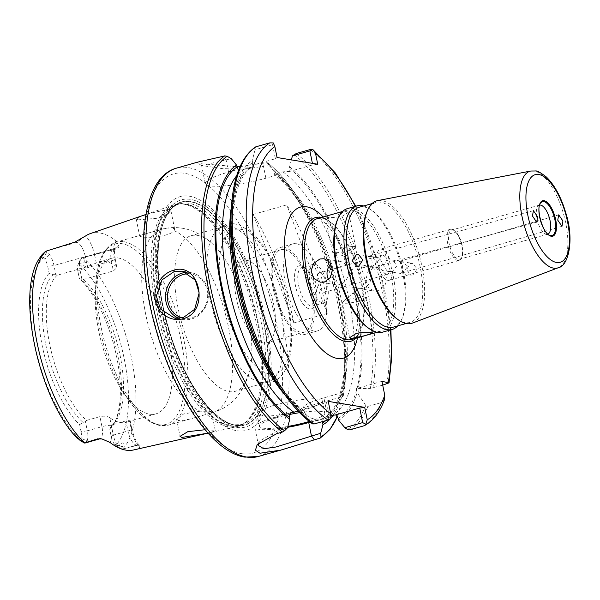<?xml version="1.0" encoding="UTF-8"?>
<svg xmlns="http://www.w3.org/2000/svg" width="600" height="600" viewBox="0 0 600 600"><rect width="100%" height="100%" fill="white"/><g stroke="black" fill="none" stroke-linecap="round" stroke-linejoin="round"><path stroke-width="0.45" stroke-dasharray="3 2.25" d="M539.678 205.08A15.105 6.15 74.1 0 0 539.377 205.147A15.105 6.15 74.1 0 0 537.99 206.07A15.105 6.15 74.1 0 0 537.592 221.355A15.105 6.15 74.1 0 0 545.97 234.15A15.105 6.15 74.1 0 0 546.442 234.263A15.105 6.15 74.1 0 0 547.635 234.21A15.105 6.15 74.1 0 0 547.92 234.105M333.12 214.155L347.34 211.282L348.585 212.093L342.293 216.202C335.565 217.59 330.285 217.928 326.438 217.222L325.267 216.788L330.795 214.822M349.207 250.485A11.895 2.047 -11.4 0 1 332.985 252.465A11.895 2.047 -11.4 0 1 332.362 251.985A11.895 2.047 -11.4 0 1 338.835 248.775A11.895 2.047 -11.4 0 1 355.68 247.282A11.895 2.047 -11.4 0 1 355.298 247.965A11.895 2.047 -11.4 0 1 349.207 250.485M328.627 279.645A11.895 10.672 -80.6 0 0 335.775 284.752A11.895 10.672 -80.6 0 0 340.028 284.505A11.895 10.672 -80.6 0 0 348.413 272.392A11.895 10.672 -80.6 0 0 339.645 261.285A11.895 10.672 -80.6 0 0 335.392 261.532A11.895 10.672 -80.6 0 0 331.02 264.03M349.028 299.317A11.895 2.047 168.6 0 0 342.938 301.837A11.895 2.047 168.6 0 0 342.555 302.52A11.895 2.047 168.6 0 0 359.4 301.02A11.895 2.047 168.6 0 0 365.873 297.817A11.895 2.047 168.6 0 0 365.25 297.337A11.895 2.047 168.6 0 0 349.028 299.317M378.315 290.812L374.138 291.075L368.235 287.392L365.767 280.043L367.785 272.362L373.68 267.84L378.007 267.608L384.54 271.395L387.18 278.782L384.607 286.373L378.315 290.812M362.843 288.263A11.895 10.672 99.4 0 1 358.59 288.517A11.895 10.672 99.4 0 1 349.822 277.41A11.895 10.672 99.4 0 1 358.207 265.29A11.895 10.672 99.4 0 1 362.46 265.043A11.895 10.672 99.4 0 1 371.228 276.15A11.895 10.672 99.4 0 1 362.843 288.263M351.653 339.465A62.797 25.56 74.1 0 0 360.803 330.03A62.797 25.56 74.1 0 0 359.07 272.07A62.797 25.56 74.1 0 0 330.075 221.858A62.797 25.56 74.1 0 0 322.26 218.407A62.797 25.56 74.1 0 0 317.325 218.647M368.16 327.938A62.797 25.56 74.1 0 0 375.975 331.388A62.797 25.56 74.1 0 0 380.91 331.155A62.797 25.56 74.1 0 0 389.85 269.498A62.797 25.56 74.1 0 0 351.525 210.097A62.797 25.56 74.1 0 0 346.59 210.33A62.797 25.56 74.1 0 0 337.433 219.772M382.553 332.168A64.23 26.138 74.1 0 0 391.695 269.115A64.23 26.138 74.1 0 0 352.5 208.365A64.23 26.138 74.1 0 0 347.452 208.605M397.388 319.192A62.325 25.365 74.1 0 0 405.143 322.62A62.325 25.365 74.1 0 0 410.04 322.38A62.325 25.365 74.1 0 0 418.905 261.195A62.325 25.365 74.1 0 0 380.873 202.245A62.325 25.365 74.1 0 0 375.975 202.478A62.325 25.365 74.1 0 0 366.892 211.845M412.485 323.077A63.705 25.92 74.1 0 0 420.42 259.748A63.705 25.92 74.1 0 0 381.81 200.572A63.705 25.92 74.1 0 0 377.692 200.603M393.315 327.135A62.325 25.365 74.1 0 0 402.405 317.767A62.325 25.365 74.1 0 0 400.68 260.25A62.325 25.365 74.1 0 0 371.91 210.42A62.325 25.365 74.1 0 0 364.147 206.993A62.325 25.365 74.1 0 0 359.25 207.225M401.28 273.097C402.735 271.575 403.2 269.017 402.66 265.433L400.043 261.315L398.963 261.615L402.06 261.653L407.85 266.288L402.735 272.79L401.28 273.097M368.01 256.515L371.183 256.56L377.077 261.218L371.775 267.705L370.327 267.998C371.895 266.49 372.42 263.94 371.895 260.362L369.165 256.23L368.01 256.515M235.575 425.28A115.695 47.085 -105.9 0 1 218.243 416.745A115.695 47.085 -105.9 0 1 167.752 326.423A115.695 47.085 -105.9 0 1 163.215 223.05A115.695 47.085 -105.9 0 1 180.428 202.575A115.695 47.085 -105.9 0 1 190.515 201.833A115.695 47.085 -105.9 0 1 261.42 312.517A115.695 47.085 -105.9 0 1 243.645 425.107A115.695 47.085 -105.9 0 1 235.575 425.28M235.778 425.235A115.71 47.085 -105.9 0 1 165.472 317.04A115.71 47.085 -105.9 0 1 180.623 202.507A115.71 47.085 -105.9 0 1 190.718 201.765A115.71 47.085 -105.9 0 1 261.63 312.457A115.71 47.085 -105.9 0 1 243.847 425.062A115.71 47.085 -105.9 0 1 235.778 425.235M183.75 204.15A115.305 46.928 74.1 0 0 180.308 203.843A115.305 46.928 74.1 0 0 173.692 204.892A115.305 46.928 74.1 0 0 158.595 319.028A115.305 46.928 74.1 0 0 228.653 426.847A115.305 46.928 74.1 0 0 236.7 426.675A115.305 46.928 74.1 0 0 242.88 424.095A115.305 46.928 74.1 0 0 252.413 306.548A115.305 46.928 74.1 0 0 183.75 204.15M236.888 430.748A121.417 49.41 74.1 0 0 266.175 322.222A121.417 49.41 74.1 0 0 189.608 196.245A121.417 49.41 74.1 0 0 160.32 304.778A121.417 49.41 74.1 0 0 236.888 430.748M235.83 425.505A115.988 47.205 74.1 0 0 263.805 321.832A115.988 47.205 74.1 0 0 190.665 201.495A115.988 47.205 74.1 0 0 159.757 236.46A115.988 47.205 74.1 0 0 208.245 407.153A115.988 47.205 74.1 0 0 235.83 425.505M186.42 272.34A23.79 21.337 99.4 0 1 190.8 272.558A23.79 21.337 99.4 0 1 208.335 294.765A23.79 21.337 99.4 0 1 191.565 318.998A23.79 21.337 99.4 0 1 183.06 319.5A23.79 21.337 99.4 0 1 178.972 318.345M182.363 317.865A22.357 20.062 -80.6 0 0 191.91 317.722A22.357 20.062 -80.6 0 0 207.63 293.865A22.357 20.062 -80.6 0 0 189.255 273.855M174.038 230.647L174.667 229.178L172.83 228.135C170.76 227.775 167.648 228.03 163.485 228.907A95.153 38.723 74.1 0 0 161.137 229.388A95.153 38.723 74.1 0 0 146.257 316.92A95.153 38.723 74.1 0 0 200.243 411.188L209.767 411.338L211.56 412.147L210.795 412.928A95.153 38.723 74.1 0 0 213.142 412.447A95.153 38.723 74.1 0 0 228.022 324.907A95.153 38.723 74.1 0 0 174.038 230.647C170.985 236.145 147.547 238.47 141.42 236.752L139.665 236.1L147.233 233.333L163.485 228.907M197.498 235.395A80.88 32.918 -105.9 0 1 212.498 243.847A80.88 32.918 -105.9 0 1 249.233 373.14A80.88 32.918 -105.9 0 1 235.35 391.298A80.88 32.918 -105.9 0 1 228.998 391.605A80.88 32.918 -105.9 0 1 179.64 315.097A80.88 32.918 -105.9 0 1 191.145 235.695A80.88 32.918 -105.9 0 1 197.498 235.395M246.712 260.272A42.818 17.422 -105.9 0 1 272.843 300.772A42.818 17.422 -105.9 0 1 266.752 342.81A42.818 17.422 -105.9 0 1 263.392 342.975A42.818 17.422 -105.9 0 1 237.263 302.468A42.818 17.422 -105.9 0 1 243.353 260.438A42.818 17.422 -105.9 0 1 246.712 260.272M284.34 249.585A42.818 17.422 -105.9 0 1 310.47 290.085A42.818 17.422 -105.9 0 1 304.38 332.123A42.818 17.422 -105.9 0 1 301.013 332.28A42.818 17.422 -105.9 0 1 274.882 291.78A42.818 17.422 -105.9 0 1 280.972 249.743A42.818 17.422 -105.9 0 1 284.34 249.585M283.875 247.29A45.195 18.39 -105.9 0 1 311.46 290.04A45.195 18.39 -105.9 0 1 305.025 334.41A45.195 18.39 -105.9 0 1 301.478 334.582A45.195 18.39 -105.9 0 1 273.892 291.825A45.195 18.39 -105.9 0 1 280.327 247.455A45.195 18.39 -105.9 0 1 283.875 247.29M296.415 243.728A45.195 18.39 -105.9 0 1 324 286.478A45.195 18.39 -105.9 0 1 317.572 330.847A45.195 18.39 -105.9 0 1 314.017 331.02A45.195 18.39 -105.9 0 1 286.433 288.263A45.195 18.39 -105.9 0 1 292.868 243.892A45.195 18.39 -105.9 0 1 296.415 243.728M300.862 265.778A22.357 9.098 -105.9 0 1 303.645 267.007A22.357 9.098 -105.9 0 1 313.972 284.888A22.357 9.098 -105.9 0 1 314.587 305.52A22.357 9.098 -105.9 0 1 309.57 308.962A22.357 9.098 -105.9 0 1 295.47 285.765A22.357 9.098 -105.9 0 1 300.862 265.778M303.42 267.48A19.98 8.13 -105.9 0 1 305.903 268.582A19.98 8.13 -105.9 0 1 315.127 284.558A19.98 8.13 -105.9 0 1 315.683 302.993A19.98 8.13 -105.9 0 1 312.765 306A19.98 8.13 -105.9 0 1 311.197 306.075A19.98 8.13 -105.9 0 1 299.002 287.175A19.98 8.13 -105.9 0 1 301.845 267.555A19.98 8.13 -105.9 0 1 303.42 267.48M314.85 264.233A19.98 8.13 -105.9 0 1 327.045 283.132A19.98 8.13 -105.9 0 1 324.202 302.752A19.98 8.13 -105.9 0 1 322.635 302.827A19.98 8.13 -105.9 0 1 310.44 283.92A19.98 8.13 -105.9 0 1 313.282 264.308A19.98 8.13 -105.9 0 1 314.85 264.233M319.995 272.97A9.99 4.065 -105.9 0 1 326.093 282.42A9.99 4.065 -105.9 0 1 324.668 292.23A9.99 4.065 -105.9 0 1 323.888 292.267A9.99 4.065 -105.9 0 1 317.79 282.817A9.99 4.065 -105.9 0 1 319.207 273.007A9.99 4.065 -105.9 0 1 319.995 272.97M392.362 271.627L387.322 271.275L383.618 265.83L386.985 259.642L392.25 260.032L397.028 265.65L392.362 271.627A16.178 6.585 -105.9 0 1 389.07 280.365A16.178 6.585 -105.9 0 1 387.795 280.425A16.178 6.585 -105.9 0 1 379.245 269.468L382.965 263.34L378.975 257.843L376.928 257.985L379.987 258.487L374.97 264.397L380.04 270.075L382.305 269.97L379.245 269.468M389.303 271.125A9.99 4.065 -105.9 0 1 387.375 274.418A9.99 4.065 -105.9 0 1 386.595 274.455A9.99 4.065 -105.9 0 1 382.305 269.97M379.987 258.487A9.99 4.065 -105.9 0 1 381.915 255.195A9.99 4.065 -105.9 0 1 382.702 255.157A9.99 4.065 -105.9 0 1 386.985 259.642M376.928 257.985A16.178 6.585 -105.9 0 1 380.228 249.248A16.178 6.585 -105.9 0 1 381.495 249.188A16.178 6.585 -105.9 0 1 390.045 260.145M451.62 229.26A16.178 6.585 -105.9 0 1 453.638 230.153A16.178 6.585 -105.9 0 1 461.107 243.083A16.178 6.585 -105.9 0 1 461.55 258.015A16.178 6.585 -105.9 0 1 459.195 260.445A16.178 6.585 -105.9 0 1 457.92 260.505A16.178 6.585 -105.9 0 1 448.05 245.205A16.178 6.585 -105.9 0 1 450.353 229.32A16.178 6.585 -105.9 0 1 451.62 229.26M452.775 230.032A15.105 6.15 -105.9 0 1 454.65 230.858A15.105 6.15 -105.9 0 1 461.625 242.94A15.105 6.15 -105.9 0 1 462.045 256.875A15.105 6.15 -105.9 0 1 459.84 259.147A15.105 6.15 -105.9 0 1 458.655 259.2A15.105 6.15 -105.9 0 1 449.438 244.913A15.105 6.15 -105.9 0 1 451.582 230.085A15.105 6.15 -105.9 0 1 452.775 230.032M118.073 257.962A80.88 32.918 -105.9 0 1 167.43 334.462A80.88 32.918 -105.9 0 1 155.925 413.865A80.88 32.918 -105.9 0 1 149.565 414.165A80.88 32.918 -105.9 0 1 123.442 392.49A80.88 32.918 -105.9 0 1 95.332 293.52A80.88 32.918 -105.9 0 1 111.712 258.263A80.88 32.918 -105.9 0 1 118.073 257.962M229.567 226.282A80.88 32.918 -105.9 0 1 278.925 302.79A80.88 32.918 -105.9 0 1 267.42 382.192A80.88 32.918 -105.9 0 1 261.06 382.493A80.88 32.918 -105.9 0 1 257.077 381.375A80.88 32.918 -105.9 0 1 213.653 313.388A80.88 32.918 -105.9 0 1 214.845 232.718A80.88 32.918 -105.9 0 1 223.215 226.59A80.88 32.918 -105.9 0 1 229.567 226.282M200.243 411.188L183.653 413.933L176.61 419.325L178.477 420.525C184.447 421.493 206.858 414.12 210.795 412.928M289.553 414.495A33.3 5.723 168.6 0 0 259.493 426.39A33.3 5.723 168.6 0 0 262.882 428.123A33.3 5.723 168.6 0 0 287.865 426.435M309.293 421.425A33.3 5.723 168.6 0 0 324.788 413.228A33.3 5.723 168.6 0 0 321.405 411.495A33.3 5.723 168.6 0 0 299.625 412.665M260.377 415.717A33.3 5.723 168.6 0 0 297.645 411.502A33.3 5.723 168.6 0 0 322.29 400.822A33.3 5.723 168.6 0 0 318.907 399.09A33.3 5.723 168.6 0 0 281.632 403.312A33.3 5.723 168.6 0 0 256.995 413.985A33.3 5.723 168.6 0 0 260.377 415.717M321.42 217.485A64.305 26.168 -105.9 0 1 328.642 220.868A64.305 26.168 -105.9 0 1 358.335 272.28A64.305 26.168 -105.9 0 1 360.112 331.627A64.305 26.168 -105.9 0 1 355.74 338.303M205.095 429.72L213.585 430.26L215.34 430.882L208.058 433.132L236.7 426.675M138.007 219.84L158.145 218.19L167.67 214.343L170.887 210.442L169.012 209.205L149.483 213.435L139.83 216.847L136.23 219.067L138.007 219.84M90.135 233.67A110.468 44.955 -105.9 0 1 99.765 232.958A110.468 44.955 -105.9 0 1 116.243 241.05A20.835 8.482 74.1 0 0 114.502 258.608L116.055 266.288L116.962 267.555L113.37 270.952L111.345 260.903L79.988 269.805L81.847 279.007L83.273 279.502A80.88 32.918 -105.9 0 1 119.573 352.965A80.88 32.918 -105.9 0 1 114.413 422.827A80.88 32.918 -105.9 0 1 112.552 424.702L125.925 420.9C129.637 420.03 130.852 420.053 129.562 420.975L131.115 428.662A20.835 8.482 74.1 0 0 139.635 447.353L140.002 445.23L139.148 445.02A7.14 6.405 -80.6 0 0 136.597 445.17L122.483 449.153A108.352 44.093 74.1 0 0 131.468 357.93A108.352 44.093 74.1 0 0 83.812 257.385L116.415 248.94C118.5 247.987 119.265 246.78 118.695 245.333L116.243 241.05M412.845 275.002L410.745 275.13L406.455 269.595L410.535 263.52L412.673 263.4L417.158 268.965L412.845 275.002M197.73 162.113L197.108 162.735L201.623 163.792L236.873 166.68M110.017 442.47A20.835 8.482 74.1 0 0 111.33 425.4L109.778 417.713A80.88 32.918 74.1 0 0 120.308 422.482A80.88 32.918 74.1 0 0 126.66 422.183A80.88 32.918 74.1 0 0 129.562 420.975L130.11 420.45L131.843 429.03A7.14 1.23 -11.4 0 1 127.958 430.957L113.325 435.112L111.465 425.91L112.552 424.702M83.273 279.502L113.37 270.952M86.543 420.412L99.922 416.618L101.948 426.668L87.315 430.822L85.463 421.627L86.543 420.412A80.88 32.918 -105.9 0 1 49.65 344.153A80.88 32.918 -105.9 0 1 57.27 275.22L87.367 266.67L96.27 263.032A80.88 32.918 -105.9 0 1 99.172 261.825A80.88 32.918 -105.9 0 1 105.532 261.525A80.88 32.918 -105.9 0 1 116.055 266.288M49.14 273.368A85.635 34.852 74.1 0 0 42.142 345.353A85.635 34.852 74.1 0 0 79.65 424.673L82.98 422.385A82.83 33.705 -105.9 0 1 45.832 344.85A82.83 33.705 -105.9 0 1 53.19 274.657L49.14 273.368L47.73 266.37A8.947 3.637 74.1 0 0 44.835 259.275L43.305 257.655L40.943 257.265L39.36 258.457M109.808 429.645A85.635 34.852 74.1 0 0 115.358 421.013A85.635 34.852 74.1 0 0 79.297 278.332L80.903 279.218A82.83 33.705 -105.9 0 1 115.68 346.44A82.83 33.705 -105.9 0 1 116.655 418.035A82.83 33.705 -105.9 0 1 112.155 425.43A82.83 33.705 -105.9 0 1 110.685 426.952L109.808 429.645L111.218 436.643A8.947 3.637 74.1 0 0 114.113 443.73L115.642 445.35L119.19 445.41C119.85 444.06 121.155 443.213 123.09 442.868C123.608 444.51 123.285 445.86 122.115 446.918L122.01 449.257L122.483 449.153M109.778 417.713C107.355 416.183 104.07 415.815 99.922 416.618M57.27 275.22L55.838 274.718L53.985 265.522A13.703 5.572 74.1 0 0 49.545 254.663L47.01 252.022L43.305 257.655A102.653 41.775 -105.9 0 0 34.725 344.13A102.653 41.775 -105.9 0 0 79.965 439.47L85.485 442.868L87.105 440.918L80.925 438.263L79.965 439.47L78.338 439.312M53.19 274.657L55.838 274.718M80.903 279.218L81.847 279.007M77.887 271.335A8.947 3.637 -105.9 0 1 78.023 264.75L80.205 259.71A13.703 5.572 -105.9 0 0 79.988 269.805L77.887 271.335L79.297 278.332M110.685 426.952L111.465 425.91M82.98 422.385L85.463 421.627M87.105 440.918A13.703 5.572 -105.9 0 0 87.315 430.822L81.06 431.67L79.65 424.673M231.48 206.205A130.837 53.242 -105.9 0 1 252.368 166.822L245.048 168.9L238.035 169.358L228.562 172.05A42.818 7.365 168.6 0 0 205.252 183.585A42.818 7.365 168.6 0 0 265.89 178.2L275.362 175.507L273.885 171.262A137.483 55.95 -105.9 0 1 298.29 198.435A137.483 55.95 -105.9 0 1 346.087 366.668A137.483 55.95 -105.9 0 1 342.442 393.368L340.763 393.045L323.895 397.838A38.062 6.548 168.6 0 0 303.157 407.76L342.165 396.683L343.305 396.053L342.442 393.368M384.472 399.645L381.78 402.45L367.845 406.41L365.73 405.435L357.135 392.558L356.243 388.643L370.335 388.373L382.718 385.162M357.135 392.558A137.483 55.95 -105.9 0 1 338.647 420.202M240.045 166.627L266.37 162.765A149.865 60.99 -105.9 0 1 342.165 396.683M340.763 393.045L341.46 397.013L338.7 413.115L337.192 415.118L327.907 417.757C313.32 421.32 305.07 417.99 303.157 407.76M293.767 322.935L327.21 313.433A149.865 60.99 74.1 0 0 286.74 204.892L253.298 214.388A149.865 60.99 74.1 0 1 293.767 322.935L253.298 214.388M346.087 366.668L343.305 396.053A148.68 60.502 74.1 0 0 345.735 374.168A148.68 60.502 74.1 0 0 294.045 192.24A148.68 60.502 74.1 0 0 267.825 162.99L268.612 164.828L263.49 166.282L244.282 169.222L222.525 168.63L201.615 165.54L231.285 158.67M273.885 171.262L268.612 164.828M341.46 397.013A137.483 55.95 -105.9 0 1 333.248 415.088M330.87 418.147A137.483 55.95 -105.9 0 1 330.067 419.04M291.375 159.877L289.56 166.808L289.86 171.39L312.712 164.895L312.397 163.343M289.56 166.808A137.483 55.95 -105.9 0 1 358.118 388.912M252.615 162.578L252.233 160.657L255.097 149.722L272.558 144.757L275.377 158.745L252.525 165.24L252.615 162.578A135.593 55.177 74.1 0 0 237.728 282.562A135.593 55.177 74.1 0 0 305.085 412.838L305.468 414.735A137.483 55.95 -105.9 0 1 278.7 385.815M230.91 217.575A137.483 55.95 -105.9 0 1 252.233 160.657M305.468 414.735L312.653 423.923M231.255 210.075A148.68 60.502 -105.9 0 1 254.82 148.2L255.097 149.722M289.86 171.39L282.847 171.84L275.528 173.925C274.147 174.675 274.087 175.2 275.362 175.507L274.778 175.17C305.76 197.265 338.73 271.92 343.74 333.712C346.267 362.498 344.145 384.967 337.388 401.115C334.695 407.272 331.582 411.862 328.035 414.893L323.993 417.66L330.968 415.62M328.237 401.362L326.55 402.585L302.513 409.418L301.462 410.325L298.252 411.232M81.06 431.67A8.947 3.637 -105.9 0 1 80.925 438.263M111.218 436.643L113.325 435.112A13.703 5.572 74.1 0 0 117.757 445.972L120.315 448.605L115.642 445.35A102.653 41.775 -105.9 0 0 124.222 358.875A102.653 41.775 -105.9 0 0 78.983 263.535L81.832 257.76L80.205 259.71L78.023 264.75L78.983 263.535L82.635 264.135L84.75 261.608C86.43 262.995 87.405 264.907 87.683 267.33C85.62 267.045 83.94 265.98 82.635 264.135M45.623 251.28L47.01 252.022M133.523 449.97A109.515 44.565 74.1 0 0 139.635 447.353M131.115 428.662A7.14 1.23 -11.4 0 1 131.843 429.03C134.062 437.625 136.657 442.995 139.613 445.155L139.148 445.02A7.14 6.405 -80.6 0 1 140.002 445.23L137.385 445.298L123.645 448.853M363.653 205.98A64.23 26.138 -105.9 0 1 370.103 209.16A64.23 26.138 -105.9 0 1 399.757 260.513A64.23 26.138 -105.9 0 1 401.528 319.785A64.23 26.138 -105.9 0 1 397.717 325.882M290.392 412.86L275.55 417.075A38.062 6.548 168.6 0 0 254.835 427.335A38.062 6.548 168.6 0 0 287.632 427.312M287.49 427.83L278.25 430.455L260.317 440.625L259.05 442.627M326.55 402.585L329.49 417.135L311.64 422.205M305.085 412.838L302.513 409.418M322.478 421.597L323.58 418.327L324.63 417.42A130.837 53.242 74.1 0 0 341.873 302.558A130.837 53.242 74.1 0 0 275.528 173.925M310.2 422.13L323.58 418.327M83.812 257.385L113.573 248.7A13.703 5.572 -105.9 0 1 114.653 248.655L84.975 257.077M83.34 257.498L84.75 261.608M381.945 381.345L356.243 388.643M337.418 416.325A148.68 60.502 74.1 0 0 338.7 413.115L337.47 416.4M252.525 165.24C253.8 165.54 253.748 166.072 252.368 166.822L248.955 169.358C245.407 172.38 242.295 176.97 239.61 183.127C232.845 199.275 230.722 221.745 233.25 250.53C238.29 313.065 272.04 388.627 303.248 409.845M275.377 158.745L277.065 157.523M317.715 164.22L312.712 164.895M272.558 144.757L273.293 142.928M254.82 148.2L255.847 146.828M330.825 418.485L329.49 417.135M266.37 162.765L267.683 162.81C276.675 169.898 285.457 179.708 294.045 192.24L298.29 198.435M327.21 313.433L286.74 204.892M537.99 206.07L540.855 202.77A17.58 7.155 74.1 0 0 540.382 220.56A17.58 7.155 74.1 0 0 550.14 235.447L545.97 234.15M158.587 424.725A93.727 38.145 74.1 0 0 181.192 340.942A93.727 38.145 74.1 0 0 122.085 243.705A93.727 38.145 74.1 0 0 95.73 284.91A93.727 38.145 74.1 0 0 128.317 399.6A93.727 38.145 74.1 0 0 158.587 424.725M123.983 241.71A95.153 38.723 -105.9 0 1 182.047 331.718A95.153 38.723 -105.9 0 1 168.51 425.13A95.153 38.723 -105.9 0 1 161.032 425.482A95.153 38.723 -105.9 0 1 102.968 335.475A95.153 38.723 -105.9 0 1 116.505 242.062A95.153 38.723 -105.9 0 1 123.983 241.71M241.5 453.63A145.11 59.055 -105.9 0 1 149.993 303.075A145.11 59.055 -105.9 0 1 184.995 173.37A145.11 59.055 -105.9 0 1 276.502 323.925A145.11 59.055 -105.9 0 1 241.5 453.63M258.382 456.472A149.865 60.99 74.1 0 0 279.705 309.345A149.865 60.99 74.1 0 0 188.25 167.587A149.865 60.99 74.1 0 0 176.475 168.15M230.055 425.993A114.855 46.74 74.1 0 0 244.215 423.248A114.855 46.74 74.1 0 0 253.718 306.165A114.855 46.74 74.1 0 0 185.325 204.165A114.855 46.74 74.1 0 0 181.89 203.858A114.855 46.74 74.1 0 0 158.43 310.695A114.855 46.74 74.1 0 0 230.055 425.993M230.685 425.715A114.757 46.703 74.1 0 0 239.7 425.28A114.757 46.703 74.1 0 0 256.028 312.623A114.757 46.703 74.1 0 0 185.993 204.075A114.757 46.703 74.1 0 0 176.977 204.502A114.757 46.703 74.1 0 0 160.65 317.168A114.757 46.703 74.1 0 0 230.685 425.715M188.843 203.265A114.757 46.703 74.1 0 0 179.828 203.692A114.757 46.703 74.1 0 0 163.5 316.358A114.757 46.703 74.1 0 0 233.528 424.905A114.757 46.703 74.1 0 0 242.542 424.478A114.757 46.703 74.1 0 0 258.87 311.812A114.757 46.703 74.1 0 0 188.843 203.265M236.647 427.335A118.012 48.023 74.1 0 0 265.11 321.855A118.012 48.023 74.1 0 0 190.688 199.417A118.012 48.023 74.1 0 0 162.225 304.905A118.012 48.023 74.1 0 0 236.647 427.335M240.465 229.26A74.933 30.495 -105.9 0 1 287.715 307.005A74.933 30.495 -105.9 0 1 269.64 373.987A74.933 30.495 -105.9 0 1 222.39 296.243A74.933 30.495 -105.9 0 1 240.465 229.26M530.783 171.03A50.302 20.468 -105.9 0 1 534.037 171.007A50.302 20.468 -105.9 0 1 564.525 217.733A50.302 20.468 -105.9 0 1 558.263 267.743M323.212 216.975A78.502 31.95 -105.9 0 1 357.54 337.793M74.933 242.108L76.695 242.4A13.703 5.572 -105.9 0 1 85.335 256.612L53.985 265.522L47.73 266.37M96.27 263.032L94.718 255.345A7.14 1.23 168.6 0 0 85.335 256.612L87.367 266.67M137.385 445.298L136.597 445.17A13.703 5.572 -105.9 0 1 127.958 430.957L125.925 420.9M274.275 173.183A135.593 55.177 -105.9 0 1 341.295 393.173M338.265 418.305A135.593 55.177 74.1 0 0 356.618 390.015M337.192 415.118A149.865 60.99 -105.9 0 1 319.853 438.21M340.942 394.47A135.593 55.177 -105.9 0 1 325.755 420.668M356.97 388.717A135.593 55.177 74.1 0 0 289.95 168.735M294.015 154.657A148.68 60.502 -105.9 0 1 370.335 388.373M310.245 149.535A149.865 60.99 -105.9 0 1 386.76 384.015M372.817 387.975A149.865 60.99 74.1 0 0 296.303 153.495M390.428 329.933A145.11 59.055 74.1 0 0 355.327 206.37M282.847 171.84A130.837 53.242 -105.9 0 1 349.185 300.48A130.837 53.242 -105.9 0 1 331.942 415.342M301.462 410.325A130.837 53.242 -105.9 0 1 285.165 395.183M245.048 168.9A130.837 53.242 74.1 0 0 236.655 175.815M117.757 445.972L114.113 443.73M49.545 254.663L44.835 259.275M80.745 239.085A7.14 6.405 99.4 0 1 76.695 242.4L47.025 250.83M365.73 405.435A148.68 60.502 -105.9 0 1 347.362 429.42M381.78 402.45A149.865 60.99 -105.9 0 1 363.72 425.947M349.778 429.9A149.865 60.99 74.1 0 0 367.845 406.41M275.55 417.075L278.25 430.455L276.825 433.62M118.695 245.333A7.14 6.405 -80.6 0 1 114.653 248.655L116.415 248.94M116.962 267.555L115.23 258.975A7.14 1.23 168.6 0 1 111.345 260.903A13.703 5.572 -105.9 0 1 113.573 248.7L115.208 247.657L114.667 249.712C114.255 250.02 114.442 253.11 115.23 258.975A7.14 1.23 168.6 0 0 114.502 258.608M94.718 255.345A20.835 8.482 74.1 0 0 85.537 235.995M111.33 425.4A7.14 1.23 -11.4 0 0 101.948 426.668A13.703 5.572 -105.9 0 1 99.72 438.862M327.907 417.757L323.895 397.838M101.032 438.743A7.14 6.405 99.4 0 1 101.19 438.765A7.14 6.405 99.4 0 1 102.045 438.975M40.943 257.265L42.135 254.58M119.19 445.41L122.115 446.918M228.562 172.05L226.155 160.132L223.267 156.285M265.89 178.2L263.49 166.282L264.975 163.155M123.442 392.49L128.317 399.6C138.683 414.75 149.25 423.397 160.012 425.543L168.51 425.13L213.142 412.447C221.94 409.838 229.388 405.248 235.485 398.67L241.725 390.525L249.233 373.14M332.362 251.985L325.267 216.788M355.298 247.965L345.413 256.53L332.985 252.465M335.775 284.752L320.228 282.195M342.555 302.52L349.65 337.71M365.25 297.337L352.822 293.265L342.938 301.837M358.59 288.517L374.138 291.075M342.57 211.47L346.59 210.33M372.03 203.603L375.975 202.478M561.967 226.29L402.735 272.79M533.415 210.683L368.535 256.26M242.88 424.095L239.7 425.28L242.542 424.478L234.548 424.845C229.545 424.05 224.115 421.35 218.243 416.745M180.308 203.843L176.977 204.502L179.828 203.692C175.65 204.757 168.915 208.298 163.215 223.05M183.06 319.5L174.615 318.105M95.332 293.52L95.73 284.91C96.855 261.06 103.778 246.78 116.505 242.062L161.137 229.388C168.135 227.445 175.155 227.055 182.212 228.233C190.778 229.433 201.855 234.083 212.498 243.847M304.38 332.123L266.752 342.81M317.572 330.847L305.025 334.41M305.903 268.582L303.645 267.007M315.683 302.993L314.587 305.52M324.202 302.752L312.765 306M387.375 274.418L324.668 292.23M459.195 260.445L389.07 280.365M454.65 230.858L453.638 230.153M462.045 256.875L461.55 258.015M547.635 234.21L459.84 259.147M267.42 382.192L235.35 391.298M257.077 381.375L262.215 382.808C270.487 384.195 282.375 381.525 288.705 361.575C293.655 342.743 292.38 319.822 284.895 292.822C277.02 266.062 266.055 246.053 251.993 232.785L240.157 225.308L235.35 224.002C225.817 222.045 217.192 228.757 214.845 232.718M322.29 400.822L324.788 413.228M351.817 340.928C351.638 342.21 352.845 339.855 355.44 333.862C358.32 325.673 358.388 311.888 355.635 292.515C351.465 269.685 344.168 250.125 333.757 233.82C327.923 225.375 323.07 220.192 319.207 218.272L316.702 217.312M211.56 412.147L215.34 430.882M170.887 210.442L174.667 229.178M145.935 214.455L173.692 204.892M380.04 270.075L356.618 266.212M378.975 257.843L371.183 256.56M387.322 271.275L410.745 275.13M392.25 260.032L400.043 261.315M155.925 413.865L126.66 422.183M116.655 418.035L115.358 421.013M111.712 258.263L99.172 261.825M120.27 448.575L119.273 447.885M402.06 261.653L412.673 263.4M369.165 256.23L358.553 254.475M136.23 219.067L139.665 236.1M176.61 419.325L180.045 436.365M254.835 427.335L258.517 445.62M256.995 413.985L259.493 426.39M223.215 226.59L191.145 235.695M539.377 205.147L451.582 230.085M450.353 229.32L380.228 249.248M381.915 255.195L319.207 273.007M313.282 264.308L301.845 267.555M292.868 243.892L280.327 247.455M280.972 249.743L243.353 260.438M190.8 272.558L182.355 271.163M159.757 236.46C150.12 283.433 175.358 372.263 208.245 407.153M536.655 222.127L371.775 267.705M558.705 214.853L399.472 261.353M406.095 323.505L410.04 322.38M371.91 210.42L370.103 209.16M402.405 317.767L401.528 319.785M330.075 221.858L328.642 220.868M360.803 330.03L360.112 331.627M376.897 332.295L380.91 331.155M362.46 265.043L378.007 267.608M365.873 297.817L372.968 333.007M339.645 261.285L324.097 258.72M355.68 247.282L348.585 212.093M205.252 183.585L201.615 165.54M201.728 165.637L197.115 162.757M257.168 444.653L260.317 440.625M355.808 206.228L379.14 266.37L390.915 329.798M114.413 422.827L112.155 425.43"/><path stroke-width="0.9" d="M173.257 270.413C200.055 260.805 210.36 312.082 182.97 318.728C171.382 322.335 157.688 313.605 155.385 300.608C152.483 287.767 161.52 273.45 173.257 270.413M183.262 317.632L194.618 309.33L199.163 292.913L195.3 280.087L182.355 271.163L174 271.688L161.955 279.915L156.368 296.145L160.447 308.985L174.615 318.105L183.262 317.632L182.97 318.728M547.92 234.105A15.105 6.15 74.1 0 0 549.69 219.015A15.105 6.15 74.1 0 0 540.562 205.087A15.105 6.15 74.1 0 0 539.678 205.08M365.115 335.64L372.968 333.007L371.798 332.572C367.957 331.868 362.67 332.205 355.942 333.593L349.65 337.71L350.895 338.513L365.115 335.64L351.653 339.465A62.797 25.56 74.1 0 1 346.718 339.705A62.797 25.56 74.1 0 1 308.392 280.298A62.797 25.56 74.1 0 1 317.325 218.647L342.57 211.47M319.92 258.983L313.627 263.43L311.062 271.02L313.695 278.4L320.228 282.195L324.555 281.955L330.45 277.447L332.468 269.76L330.007 262.41L324.097 258.72L319.92 258.983M331.02 264.03A11.895 10.672 -80.6 0 0 328.627 279.645M357.06 205.875L347.452 208.605A64.23 26.138 74.1 0 0 338.085 218.257L337.433 219.772A62.797 25.56 74.1 0 0 339.165 277.725A62.797 25.56 74.1 0 0 368.16 327.938L369.517 328.882A64.23 26.138 74.1 0 0 377.513 332.407A64.23 26.138 74.1 0 0 382.553 332.168L392.168 329.438A64.23 26.138 -105.9 0 1 387.12 329.678A64.23 26.138 -105.9 0 1 347.925 268.928A64.23 26.138 -105.9 0 1 357.06 205.875A64.23 26.138 -105.9 0 1 362.108 205.635A64.23 26.138 -105.9 0 1 363.653 205.98M338.085 218.257A64.23 26.138 74.1 0 0 339.862 277.53A64.23 26.138 74.1 0 0 369.517 328.882M355.74 338.303A64.305 26.168 -105.9 0 1 351.9 340.89A64.305 26.168 -105.9 0 1 345.683 341.535A64.305 26.168 -105.9 0 1 306.09 279.24A64.305 26.168 -105.9 0 1 316.793 217.305A64.305 26.168 -105.9 0 1 320.64 217.335A64.305 26.168 -105.9 0 1 321.42 217.485M367.522 210.382L366.892 211.845A62.325 25.365 74.1 0 0 368.61 269.362A62.325 25.365 74.1 0 0 397.388 319.192L398.692 320.1A63.705 25.92 74.1 0 0 406.62 323.603A63.705 25.92 74.1 0 0 412.485 323.077L558.263 267.743A50.302 20.468 -105.9 0 1 553.627 268.155A50.302 20.468 -105.9 0 1 522.727 219.72A50.302 20.468 -105.9 0 1 530.783 171.03L377.692 200.603A63.705 25.92 74.1 0 0 367.522 210.382A63.705 25.92 74.1 0 0 369.278 269.175A63.705 25.92 74.1 0 0 398.692 320.1M372.03 203.603L359.25 207.225A62.325 25.365 74.1 0 0 350.385 268.418A62.325 25.365 74.1 0 0 388.418 327.368A62.325 25.365 74.1 0 0 393.315 327.135L406.095 323.505M358.763 266.093L362.835 260.017L358.553 254.475L356.445 254.61L352.132 260.64L356.618 266.212L358.763 266.093M557.737 220.147L561.967 226.29L562.928 221.002L558.705 214.853L557.737 220.147M537.63 216.833L533.415 210.683L532.44 215.978L536.655 222.127L537.63 216.833M178.972 318.345A23.79 21.337 99.4 0 1 165.593 294.923A23.79 21.337 99.4 0 1 182.303 273.053A23.79 21.337 99.4 0 1 186.42 272.34M189.255 273.855A22.357 20.062 -80.6 0 0 183.203 274.538A22.357 20.062 -80.6 0 0 167.43 296.43A22.357 20.062 -80.6 0 0 182.363 317.865M287.865 426.435A33.3 5.723 168.6 0 0 309.293 421.425M85.155 443.002L99.72 438.862A13.703 5.572 -105.9 0 1 98.64 438.915L102.045 438.975L110.017 442.47A109.515 44.565 74.1 0 0 125.88 450.127A109.515 44.565 74.1 0 0 133.523 449.97L208.065 433.14L181.882 437.445L180.045 436.365L187.785 431.685L205.095 429.72M45.998 251.153A108.352 44.093 74.1 0 0 37.005 342.368A108.352 44.093 74.1 0 0 84.66 442.92L81.188 441.293L74.28 434.82L77.498 438.54L74.655 435.45C37.755 394.612 16.072 292.065 39.36 258.457L42.135 254.58L45.623 251.28L74.933 242.108L85.537 235.995A110.468 44.955 -105.9 0 1 90.135 233.67L145.935 214.455M84.66 442.92L97.852 438.787M223.267 156.285L197.73 162.113L176.475 168.15A149.865 60.99 74.1 0 0 155.153 315.278A149.865 60.99 74.1 0 0 246.608 457.035A149.865 60.99 74.1 0 0 258.382 456.472L280.8 450.105L259.987 453.232L255.435 450.248L257.168 444.653L276.825 433.62L282.397 432.037A149.865 60.99 -105.9 0 1 208.35 288.188A149.865 60.99 -105.9 0 1 224.663 155.887L223.267 156.285M382.718 385.162L389.033 382.853L381.945 381.345L384.75 395.25L384.472 399.645C379.942 412.065 373.275 420.728 364.478 425.64L349.778 429.9L347.362 429.42L344.82 427.673L338.647 420.202L338.265 418.305L335.692 414.885L359.737 408.053L364.74 407.377L328.237 401.362L330.743 413.783L330.825 418.485L327.93 420.045A149.865 60.99 -105.9 0 1 252.99 275.752A149.865 60.99 -105.9 0 1 269.782 142.868L255.847 146.828A149.865 60.99 74.1 0 0 239.055 279.712A149.865 60.99 74.1 0 0 313.995 424.005L327.93 420.045M236.873 166.68L240.045 166.627M337.47 416.4L329.97 429.457L320.28 438.03L280.8 450.105M236.55 165.113L231.285 158.67L227.16 156.285A148.68 60.502 74.1 0 0 210.675 287.752A148.68 60.502 74.1 0 0 284.558 430.755L287.49 427.83L289.793 419.19A137.483 55.95 -105.9 0 1 221.22 286.875A137.483 55.95 -105.9 0 1 236.55 165.113L238.035 169.358M289.793 419.19L289.41 417.293A135.593 55.177 -105.9 0 1 222.045 287.017A135.593 55.177 -105.9 0 1 236.94 167.032M325.755 420.668A135.593 55.177 -105.9 0 1 322.59 422.76L322.972 424.658L320.678 433.298L320.97 436.755A148.68 60.502 74.1 0 0 337.418 416.325M333.248 415.088A137.483 55.95 -105.9 0 1 330.87 418.147M330.067 419.04A137.483 55.95 -105.9 0 1 322.972 424.658M312.653 423.923C302.535 416.768 292.627 406.132 282.945 392.01L278.7 385.815A137.483 55.95 -105.9 0 1 230.91 217.575L231.255 210.075A148.68 60.502 -105.9 0 0 282.945 392.01A148.68 60.502 -105.9 0 0 312.413 423.66L313.995 424.005M292.425 155.873L296.303 153.495L310.245 149.535L312.51 149.392L309.892 150.915L292.425 155.873L291.375 159.877M355.327 206.37A145.11 59.055 74.1 0 0 315.51 153.27L317.715 164.22L277.065 157.523L274.86 146.572A145.11 59.055 74.1 0 0 259.185 274.612A145.11 59.055 74.1 0 0 330.743 413.783M364.74 407.377L367.245 419.798A145.11 59.055 74.1 0 0 384.75 395.25M330.968 415.62L335.692 414.885M298.252 411.232L290.392 412.86L289.41 417.293M120.27 448.575L122.483 449.153M397.717 325.882A64.23 26.138 -105.9 0 1 392.168 329.438M287.632 427.312A38.062 6.548 168.6 0 0 308.73 422.543L310.2 422.13M259.05 442.627L258.517 445.62L263.73 448.74L275.925 447.015L320.678 433.298M322.59 422.76L322.478 421.597M344.82 427.673L362.67 422.603L359.737 408.053M299.625 412.665A33.3 5.723 168.6 0 0 289.553 414.495M84.285 443.048L85.485 442.868M79.5 439.897L81.188 441.293M312.397 163.343L309.892 150.915M269.782 142.868L273.293 142.928L274.86 146.572M231.255 210.075C232.86 178.282 240.885 157.275 255.337 147.053L255.847 146.828M315.51 153.27L313.087 149.797L335.295 172.928L355.808 206.228M364.478 425.64L365.827 424.26L367.245 419.798M362.67 422.603L365.827 424.26M224.663 155.887L227.16 156.285M284.558 430.755L282.397 432.037M319.853 438.21L320.97 436.755M543.84 201.63A17.58 7.155 74.1 0 0 540.855 202.77C535.192 206.94 543.127 234.877 550.14 235.447A17.58 7.155 74.1 0 0 550.688 235.583A17.58 7.155 74.1 0 0 554.925 219.87A17.58 7.155 74.1 0 0 543.84 201.63M551.265 236.257A18.405 7.485 -105.9 0 1 539.662 217.17A18.405 7.485 -105.9 0 1 544.102 200.715A18.405 7.485 -105.9 0 1 555.705 219.81A18.405 7.485 -105.9 0 1 551.265 236.257M556.553 262.485A45.555 18.54 -105.9 0 1 527.827 215.212A45.555 18.54 -105.9 0 1 538.815 174.495A45.555 18.54 -105.9 0 1 567.54 221.76A45.555 18.54 -105.9 0 1 556.553 262.485M357.54 337.793A78.502 31.95 -105.9 0 1 337.222 358.425A78.502 31.95 -105.9 0 1 287.722 276.983A78.502 31.95 -105.9 0 1 306.653 206.812A78.502 31.95 -105.9 0 1 323.212 216.975M388.222 382.38A145.11 59.055 74.1 0 0 390.428 329.933M285.165 395.183A130.837 53.242 -105.9 0 1 231.48 206.205M236.655 175.815A130.837 53.242 74.1 0 0 230.483 295.815A130.837 53.242 74.1 0 0 294.15 412.403M308.73 422.543L311.43 435.923L314.272 439.793M101.032 438.743A7.14 6.405 99.4 0 0 98.64 438.915L85.695 442.597M258.382 456.472L244.913 457.132C212.048 452.362 174.667 396.082 156.007 329.618C134.235 253.815 140.542 177.75 176.475 168.15M558.263 267.743C568.852 265.92 574.268 239.175 565.928 213.345C561.27 197.4 554.768 185.295 546.405 177.038C540.562 172.545 536.895 170.528 535.403 170.985L530.783 171.03M99.72 438.862L101.19 438.765M367.44 334.98L376.897 332.295M390.915 329.798L391.665 358.035L389.033 382.853"/></g></svg>
